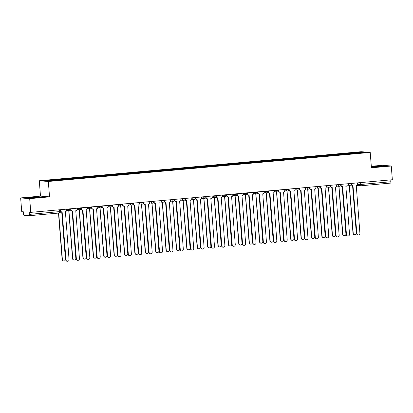 <?xml version="1.0" encoding="UTF-8"?>
<svg xmlns="http://www.w3.org/2000/svg" width="413" height="413" viewBox="0 0 413 413"><rect width="100%" height="100%" fill="white"/><g stroke="black" fill="none" stroke-linecap="round" stroke-linejoin="round"><path stroke-width="0.62" d="M20.65 197.925L29.695 198.648L30.774 212.37L392.35 179.732L391.271 166.011L371.426 167.802L370.218 152.428L361.174 151.705L39.281 180.76L40.495 196.134L20.65 197.925L21.729 211.642L23.329 211.771L23.5 213.908A1.384 0.356 -95.2 0 0 23.969 215.318L29.091 215.725A1.384 0.356 -95.2 0 0 29.106 215.725A1.384 0.356 -95.2 0 0 29.344 214.378L60.525 211.518L60.381 209.696M391.271 166.011L382.226 165.288L371.308 166.274M29.695 198.648L49.539 196.856L48.326 181.483L370.218 152.428M30.774 212.37L29.173 212.241L29.344 214.378M390.77 179.872L390.915 181.741A1.384 0.356 84.8 0 1 390.677 183.088A1.384 0.356 84.8 0 1 390.662 183.088L360.534 185.809M351.85 153.651L351.654 153.078L362.841 152.067L365.882 152.309L354.679 153.393M351.654 153.078L54.382 179.836L43.618 180.879L46.659 181.126L354.695 153.321M39.281 180.76L48.326 181.483M371.38 167.219L383.863 166.083L381.844 165.923L371.349 166.795M40.495 196.134L49.539 196.856M30.077 198.018L42.926 196.856L33.479 197.192L28.058 197.853L30.077 198.018M351.282 153.698L351.231 153.042M54.805 179.872L54.97 180.373M362.841 152.067L362.537 152.614M374.457 167.012L374.41 166.418M381.875 166.325L381.844 165.923M33.525 197.786L33.479 197.192M40.944 197.099L40.913 196.696M351.468 183.424L351.546 184.43A1.384 1.337 94.6 0 0 352.986 185.69L356.858 233.593A1.59 1.538 94.6 0 0 358.262 235.038A1.59 1.538 94.6 0 0 359.919 233.314L356.249 185.396A1.384 1.337 94.6 0 0 357.472 183.893L357.395 182.887M358.262 235.038L358.025 235.023A1.59 1.538 -85.4 0 1 356.62 233.572L352.852 185.695M352.769 185.69L352.532 185.669A1.384 1.337 -85.4 0 1 351.313 184.41L351.277 184.002M348.717 185.287A1.384 1.337 94.6 0 0 349.367 185.401L353.239 233.304A1.59 1.538 94.6 0 0 354.643 234.749A1.59 1.538 94.6 0 0 356.3 233.025L352.578 185.674M354.643 234.749L354.411 234.734A1.59 1.538 -85.4 0 1 353.007 233.283L349.238 185.406M349.15 185.401L348.913 185.38A1.384 1.337 -85.4 0 1 348.479 185.267M341.081 184.358L341.159 185.37A1.384 1.337 94.6 0 0 342.599 186.624L346.471 234.527A1.59 1.538 94.6 0 0 347.875 235.978A1.59 1.538 94.6 0 0 349.532 234.254L345.862 186.33A1.384 1.337 94.6 0 0 347.085 184.833L347.008 183.826M347.875 235.978L347.638 235.957A1.59 1.538 -85.4 0 1 346.233 234.512L342.465 186.63M342.382 186.63L342.145 186.609A1.384 1.337 -85.4 0 1 340.921 185.349L340.89 184.936M330.689 185.298L330.772 186.304A1.384 1.337 94.6 0 0 332.212 187.564L336.084 235.467A1.59 1.538 94.6 0 0 337.488 236.917A1.59 1.538 94.6 0 0 339.145 235.188L335.475 187.27A1.384 1.337 94.6 0 0 336.698 185.773L336.616 184.761M337.488 236.917L337.251 236.897A1.59 1.538 -85.4 0 1 335.846 235.446L332.078 187.569M331.99 187.564L331.758 187.548A1.384 1.337 -85.4 0 1 330.534 186.289L330.503 185.876M338.33 186.227A1.384 1.337 94.6 0 0 338.98 186.335L342.852 234.238A1.59 1.538 94.6 0 0 344.256 235.689A1.59 1.538 94.6 0 0 345.913 233.964L342.186 186.614M344.256 235.689L344.019 235.668A1.59 1.538 -85.4 0 1 342.614 234.223L338.846 186.34M338.763 186.335L338.526 186.32A1.384 1.337 -85.4 0 1 338.092 186.206M327.937 187.161A1.384 1.337 94.6 0 0 328.593 187.275L332.465 235.178A1.59 1.538 94.6 0 0 333.869 236.628A1.59 1.538 94.6 0 0 335.526 234.899L331.799 187.548M333.869 236.628L333.632 236.608A1.59 1.538 -85.4 0 1 332.228 235.157L328.459 187.28M328.376 187.275L328.139 187.254A1.384 1.337 -85.4 0 1 327.705 187.146M320.302 186.232L320.385 187.244A1.384 1.337 94.6 0 0 321.825 188.504L325.692 236.406A1.59 1.538 94.6 0 0 327.096 237.852A1.59 1.538 94.6 0 0 328.758 236.128L325.088 188.209A1.384 1.337 94.6 0 0 326.311 186.707L326.229 185.7M327.096 237.852L326.864 237.836A1.59 1.538 -85.4 0 1 325.459 236.386L321.691 188.509M321.603 188.504L321.371 188.483A1.384 1.337 -85.4 0 1 320.147 187.223L320.116 186.81M309.915 187.172L309.993 188.178A1.384 1.337 94.6 0 0 311.433 189.438L315.305 237.341A1.59 1.538 94.6 0 0 316.709 238.791A1.59 1.538 94.6 0 0 318.371 237.067L314.701 189.144A1.384 1.337 94.6 0 0 315.919 187.647L315.842 186.635M316.709 238.791L316.477 238.771A1.59 1.538 -85.4 0 1 315.073 237.325L311.304 189.443M311.216 189.438L310.984 189.422A1.384 1.337 -85.4 0 1 309.76 188.163L309.729 187.75M299.528 188.111L299.606 189.118A1.384 1.337 94.6 0 0 301.046 190.378L304.918 238.28A1.59 1.538 94.6 0 0 306.322 239.726A1.59 1.538 94.6 0 0 307.979 238.002L304.309 190.083A1.384 1.337 94.6 0 0 305.532 188.581L305.455 187.574M306.322 239.726L306.09 239.71A1.59 1.538 -85.4 0 1 304.686 238.26L300.917 190.383M300.829 190.378L300.592 190.357A1.384 1.337 -85.4 0 1 299.373 189.097L299.342 188.689M317.551 188.101A1.384 1.337 94.6 0 0 318.206 188.214L322.078 236.117A1.59 1.538 94.6 0 0 323.482 237.563A1.59 1.538 94.6 0 0 325.139 235.838L321.412 188.488M323.482 237.563L323.245 237.547A1.59 1.538 -85.4 0 1 321.841 236.097L318.072 188.22M317.984 188.214L317.752 188.194A1.384 1.337 -85.4 0 1 317.318 188.08M307.164 189.035A1.384 1.337 94.6 0 0 307.819 189.149L311.686 237.052A1.59 1.538 94.6 0 0 313.09 238.502A1.59 1.538 94.6 0 0 314.752 236.778L311.025 189.422M313.09 238.502L312.858 238.482A1.59 1.538 -85.4 0 1 311.454 237.036L307.685 189.154M307.597 189.149L307.365 189.133A1.384 1.337 -85.4 0 1 306.931 189.02M296.777 189.975A1.384 1.337 94.6 0 0 297.432 190.088L301.299 237.991A1.59 1.538 94.6 0 0 302.703 239.437A1.59 1.538 94.6 0 0 304.366 237.712L300.638 190.362M302.703 239.437L302.471 239.421A1.59 1.538 -85.4 0 1 301.067 237.971L297.298 190.094M297.21 190.088L296.978 190.068A1.384 1.337 -85.4 0 1 296.539 189.954M289.141 189.046L289.219 190.057A1.384 1.337 94.6 0 0 290.659 191.312L294.531 239.22A1.59 1.538 94.6 0 0 295.935 240.665A1.59 1.538 94.6 0 0 297.592 238.941L293.922 191.018A1.384 1.337 94.6 0 0 295.145 189.521L295.068 188.514M295.935 240.665L295.698 240.645A1.59 1.538 -85.4 0 1 294.293 239.199L290.525 191.317M290.442 191.317L290.205 191.296A1.384 1.337 -85.4 0 1 288.986 190.037L288.95 189.624M286.39 190.914A1.384 1.337 94.6 0 0 287.04 191.023L290.912 238.926A1.59 1.538 94.6 0 0 292.316 240.376A1.59 1.538 94.6 0 0 293.973 238.652L290.251 191.302M292.316 240.376L292.084 240.356A1.59 1.538 -85.4 0 1 290.68 238.91L286.911 191.028M286.823 191.028L286.586 191.007A1.384 1.337 -85.4 0 1 286.152 190.894M278.754 189.985L278.832 190.992A1.384 1.337 94.6 0 0 280.272 192.251L284.144 240.154A1.59 1.538 94.6 0 0 285.548 241.605A1.59 1.538 94.6 0 0 287.205 239.881L283.535 191.957A1.384 1.337 94.6 0 0 284.758 190.46L284.681 189.448M285.548 241.605L285.311 241.584A1.59 1.538 -85.4 0 1 283.907 240.134L280.138 192.257M280.055 192.251L279.818 192.236A1.384 1.337 -85.4 0 1 278.594 190.976L278.563 190.563M276.003 191.849A1.384 1.337 94.6 0 0 276.653 191.962L280.525 239.865A1.59 1.538 94.6 0 0 281.929 241.316A1.59 1.538 94.6 0 0 283.586 239.586L279.859 192.236M281.929 241.316L281.692 241.295A1.59 1.538 -85.4 0 1 280.288 239.845L276.519 191.968M276.436 191.962L276.199 191.947A1.384 1.337 -85.4 0 1 275.765 191.833M268.362 190.925L268.445 191.931A1.384 1.337 94.6 0 0 269.885 193.191L273.757 241.094A1.59 1.538 94.6 0 0 275.161 242.539A1.59 1.538 94.6 0 0 276.818 240.815L273.148 192.897A1.384 1.337 94.6 0 0 274.371 191.395L274.289 190.388M275.161 242.539L274.924 242.524A1.59 1.538 -85.4 0 1 273.52 241.073L269.751 193.196M269.663 193.191L269.431 193.17A1.384 1.337 -85.4 0 1 268.207 191.911L268.176 191.503M265.611 192.788A1.384 1.337 94.6 0 0 266.266 192.902L270.138 240.805A1.59 1.538 94.6 0 0 271.542 242.25A1.59 1.538 94.6 0 0 273.2 240.526L269.472 193.176M271.542 242.25L271.305 242.235A1.59 1.538 -85.4 0 1 269.901 240.784L266.132 192.907M266.049 192.902L265.812 192.881A1.384 1.337 -85.4 0 1 265.378 192.768M257.975 191.859L258.058 192.871A1.384 1.337 94.6 0 0 259.498 194.125L263.365 242.028A1.59 1.538 94.6 0 0 264.769 243.479A1.59 1.538 94.6 0 0 266.431 241.755L262.761 193.831A1.384 1.337 94.6 0 0 263.984 192.334L263.902 191.327M264.769 243.479L264.537 243.458A1.59 1.538 -85.4 0 1 263.133 242.013L259.364 194.131M259.276 194.131L259.044 194.11A1.384 1.337 -85.4 0 1 257.82 192.85L257.789 192.437M255.224 193.728A1.384 1.337 94.6 0 0 255.879 193.836L259.751 241.739A1.59 1.538 94.6 0 0 261.155 243.19A1.59 1.538 94.6 0 0 262.813 241.466L259.085 194.115M261.155 243.19L260.918 243.169A1.59 1.538 -85.4 0 1 259.514 241.724L255.745 193.842M255.657 193.836L255.425 193.821A1.384 1.337 -85.4 0 1 254.991 193.707M247.588 192.799L247.666 193.805A1.384 1.337 94.6 0 0 249.106 195.065L252.978 242.968A1.59 1.538 94.6 0 0 254.382 244.419A1.59 1.538 94.6 0 0 256.045 242.689L252.374 194.771A1.384 1.337 94.6 0 0 253.592 193.274L253.515 192.262M254.382 244.419L254.15 244.398A1.59 1.538 -85.4 0 1 252.746 242.947L248.977 195.07M248.889 195.065L248.657 195.05A1.384 1.337 -85.4 0 1 247.433 193.79L247.402 193.377M244.837 194.662A1.384 1.337 94.6 0 0 245.492 194.776L249.359 242.679A1.59 1.538 94.6 0 0 250.768 244.124A1.59 1.538 94.6 0 0 252.426 242.4L248.698 195.05M250.768 244.124L250.531 244.109A1.59 1.538 -85.4 0 1 249.127 242.658L245.358 194.781M245.27 194.776L245.038 194.755A1.384 1.337 -85.4 0 1 244.604 194.647M237.201 193.733L237.279 194.745A1.384 1.337 94.6 0 0 238.719 196.005L242.591 243.907A1.59 1.538 94.6 0 0 243.995 245.353A1.59 1.538 94.6 0 0 245.652 243.629L241.982 195.71A1.384 1.337 94.6 0 0 243.205 194.208L243.128 193.201M243.995 245.353L243.763 245.337A1.59 1.538 -85.4 0 1 242.359 243.887L238.59 196.01M238.502 196.005L238.265 195.984A1.384 1.337 -85.4 0 1 237.047 194.724L237.016 194.311M234.45 195.602A1.384 1.337 94.6 0 0 235.105 195.71L238.972 243.618A1.59 1.538 94.6 0 0 240.376 245.064A1.59 1.538 94.6 0 0 242.039 243.34L238.311 195.989M240.376 245.064L240.144 245.043A1.59 1.538 -85.4 0 1 238.74 243.598L234.971 195.716M234.883 195.716L234.651 195.695A1.384 1.337 -85.4 0 1 234.212 195.581M226.814 194.673L226.892 195.679A1.384 1.337 94.6 0 0 228.332 196.939L232.204 244.842A1.59 1.538 94.6 0 0 233.608 246.293A1.59 1.538 94.6 0 0 235.265 244.568L231.595 196.645A1.384 1.337 94.6 0 0 232.818 195.148L232.741 194.136M233.608 246.293L233.371 246.272A1.59 1.538 -85.4 0 1 231.967 244.826L228.198 196.944M228.115 196.939L227.878 196.924A1.384 1.337 -85.4 0 1 226.66 195.664L226.623 195.251M224.063 196.536A1.384 1.337 94.6 0 0 224.713 196.65L228.585 244.553A1.59 1.538 94.6 0 0 229.989 246.003A1.59 1.538 94.6 0 0 231.647 244.279L227.924 196.924M229.989 246.003L229.757 245.983A1.59 1.538 -85.4 0 1 228.353 244.532L224.584 196.655M224.496 196.65L224.259 196.634A1.384 1.337 -85.4 0 1 223.825 196.521M216.427 195.612L216.505 196.619A1.384 1.337 94.6 0 0 217.945 197.879L221.817 245.781A1.59 1.538 94.6 0 0 223.221 247.227A1.59 1.538 94.6 0 0 224.879 245.503L221.208 197.584A1.384 1.337 94.6 0 0 222.431 196.082L222.354 195.075M223.221 247.227L222.984 247.211A1.59 1.538 -85.4 0 1 221.58 245.761L217.811 197.884M217.728 197.879L217.491 197.858A1.384 1.337 -85.4 0 1 216.267 196.598L216.236 196.19M213.676 197.476A1.384 1.337 94.6 0 0 214.326 197.59L218.198 245.492A1.59 1.538 94.6 0 0 219.602 246.938A1.59 1.538 94.6 0 0 221.26 245.214L217.532 197.863M219.602 246.938L219.365 246.922A1.59 1.538 -85.4 0 1 217.961 245.472L214.192 197.595M214.11 197.59L213.872 197.569A1.384 1.337 -85.4 0 1 213.438 197.455M206.035 196.547L206.118 197.559A1.384 1.337 94.6 0 0 207.558 198.813L211.43 246.716A1.59 1.538 94.6 0 0 212.834 248.167A1.59 1.538 94.6 0 0 214.492 246.442L210.821 198.519A1.384 1.337 94.6 0 0 212.045 197.022L211.962 196.015M212.834 248.167L212.597 248.146A1.59 1.538 -85.4 0 1 211.193 246.7L207.424 198.818M207.336 198.818L207.104 198.798A1.384 1.337 -85.4 0 1 205.881 197.538L205.85 197.125M203.284 198.416A1.384 1.337 94.6 0 0 203.939 198.524L207.811 246.427A1.59 1.538 94.6 0 0 209.215 247.877A1.59 1.538 94.6 0 0 210.873 246.153L207.145 198.803M209.215 247.877L208.978 247.857A1.59 1.538 -85.4 0 1 207.574 246.411L203.805 198.529M203.723 198.529L203.485 198.508A1.384 1.337 -85.4 0 1 203.051 198.395M195.648 197.486L195.731 198.493A1.384 1.337 94.6 0 0 197.171 199.753L201.038 247.655A1.59 1.538 94.6 0 0 202.442 249.106A1.59 1.538 94.6 0 0 204.105 247.382L200.434 199.458A1.384 1.337 94.6 0 0 201.658 197.961L201.575 196.949M202.442 249.106L202.21 249.085A1.59 1.538 -85.4 0 1 200.806 247.635L197.037 199.758M196.949 199.753L196.717 199.737A1.384 1.337 -85.4 0 1 195.494 198.477L195.463 198.064M192.897 199.35A1.384 1.337 94.6 0 0 193.552 199.464L197.424 247.366A1.59 1.538 94.6 0 0 198.829 248.817A1.59 1.538 94.6 0 0 200.486 247.088L196.758 199.737M198.829 248.817L198.591 248.796A1.59 1.538 -85.4 0 1 197.187 247.346L193.418 199.469M193.33 199.464L193.098 199.448A1.384 1.337 -85.4 0 1 192.664 199.334M185.261 198.426L185.344 199.433A1.384 1.337 94.6 0 0 186.779 200.692L190.651 248.595A1.59 1.538 94.6 0 0 192.055 250.041A1.59 1.538 94.6 0 0 193.718 248.316L190.047 200.398A1.384 1.337 94.6 0 0 191.265 198.896L191.188 197.889M192.055 250.041L191.823 250.025A1.59 1.538 -85.4 0 1 190.419 248.574L186.65 200.697M186.562 200.692L186.33 200.672A1.384 1.337 -85.4 0 1 185.107 199.412L185.076 199.004M182.51 200.29A1.384 1.337 94.6 0 0 183.166 200.403L187.032 248.306A1.59 1.538 94.6 0 0 188.442 249.751A1.59 1.538 94.6 0 0 190.099 248.027L186.371 200.677M188.442 249.751L188.204 249.736A1.59 1.538 -85.4 0 1 186.8 248.285L183.031 200.408M182.944 200.403L182.711 200.382A1.384 1.337 -85.4 0 1 182.278 200.269M174.875 199.36L174.952 200.372A1.384 1.337 94.6 0 0 176.392 201.627L180.264 249.529A1.59 1.538 94.6 0 0 181.668 250.98A1.59 1.538 94.6 0 0 183.326 249.256L179.655 201.332A1.384 1.337 94.6 0 0 180.879 199.835L180.801 198.829M181.668 250.98L181.436 250.959A1.59 1.538 -85.4 0 1 180.032 249.514L176.263 201.632M176.175 201.632L175.938 201.611A1.384 1.337 -85.4 0 1 174.72 200.351L174.689 199.938M172.123 201.229A1.384 1.337 94.6 0 0 172.779 201.338L176.645 249.24A1.59 1.538 94.6 0 0 178.049 250.691A1.59 1.538 94.6 0 0 179.712 248.967L175.984 201.616M178.049 250.691L177.817 250.67A1.59 1.538 -85.4 0 1 176.413 249.225L172.644 201.343M172.557 201.338L172.324 201.322A1.384 1.337 -85.4 0 1 171.885 201.208M164.488 200.3L164.565 201.307A1.384 1.337 94.6 0 0 166.005 202.566L169.877 250.469A1.59 1.538 94.6 0 0 171.281 251.92A1.59 1.538 94.6 0 0 172.939 250.19L169.268 202.272A1.384 1.337 94.6 0 0 170.492 200.775L170.414 199.763M171.281 251.92L171.044 251.899A1.59 1.538 -85.4 0 1 169.64 250.448L165.871 202.571M165.789 202.566L165.551 202.546A1.384 1.337 -85.4 0 1 164.333 201.286L164.297 200.878M161.736 202.163A1.384 1.337 94.6 0 0 162.386 202.277L166.258 250.18A1.59 1.538 94.6 0 0 167.663 251.625A1.59 1.538 94.6 0 0 169.32 249.901L165.598 202.551M167.663 251.625L167.43 251.61A1.59 1.538 -85.4 0 1 166.026 250.159L162.257 202.282M162.17 202.277L161.932 202.256A1.384 1.337 -85.4 0 1 161.498 202.143M154.101 201.234L154.178 202.246A1.384 1.337 94.6 0 0 155.618 203.506L159.49 251.409A1.59 1.538 94.6 0 0 160.894 252.854A1.59 1.538 94.6 0 0 162.552 251.13L158.881 203.211A1.384 1.337 94.6 0 0 160.105 201.709L160.027 200.703M160.894 252.854L160.657 252.839A1.59 1.538 -85.4 0 1 159.253 251.388L155.484 203.511M155.402 203.506L155.164 203.485A1.384 1.337 -85.4 0 1 153.941 202.225L153.91 201.812M151.349 203.103A1.384 1.337 94.6 0 0 151.999 203.211L155.871 251.114A1.59 1.538 94.6 0 0 157.276 252.565A1.59 1.538 94.6 0 0 158.933 250.841L155.205 203.49M157.276 252.565L157.038 252.544A1.59 1.538 -85.4 0 1 155.634 251.099L151.865 203.217M151.783 203.217L151.545 203.196A1.384 1.337 -85.4 0 1 151.112 203.082M143.709 202.174L143.791 203.181A1.384 1.337 94.6 0 0 145.231 204.44L149.103 252.343A1.59 1.538 94.6 0 0 150.508 253.794A1.59 1.538 94.6 0 0 152.165 252.069L148.494 204.146A1.384 1.337 94.6 0 0 149.718 202.649L149.635 201.637M150.508 253.794L150.27 253.773A1.59 1.538 -85.4 0 1 148.866 252.328L145.097 204.445M145.009 204.44L144.777 204.425A1.384 1.337 -85.4 0 1 143.554 203.165L143.523 202.752M140.957 204.037A1.384 1.337 94.6 0 0 141.613 204.151L145.484 252.054A1.59 1.538 94.6 0 0 146.889 253.505A1.59 1.538 94.6 0 0 148.546 251.78L144.818 204.425M146.889 253.505L146.651 253.484A1.59 1.538 -85.4 0 1 145.247 252.033L141.478 204.156M141.396 204.151L141.158 204.136A1.384 1.337 -85.4 0 1 140.725 204.022M133.322 203.113L133.404 204.12A1.384 1.337 94.6 0 0 134.844 205.38L138.711 253.283A1.59 1.538 94.6 0 0 140.115 254.728A1.59 1.538 94.6 0 0 141.778 253.004L138.107 205.085A1.384 1.337 94.6 0 0 139.331 203.583L139.248 202.576M140.115 254.728L139.883 254.713A1.59 1.538 -85.4 0 1 138.479 253.262L134.71 205.385M134.623 205.38L134.39 205.359A1.384 1.337 -85.4 0 1 133.167 204.099L133.136 203.692M130.57 204.977A1.384 1.337 94.6 0 0 131.226 205.091L135.097 252.993A1.59 1.538 94.6 0 0 136.502 254.439A1.59 1.538 94.6 0 0 138.159 252.715L134.431 205.364M136.502 254.439L136.264 254.423A1.59 1.538 -85.4 0 1 134.86 252.973L131.091 205.096M131.004 205.091L130.771 205.07A1.384 1.337 -85.4 0 1 130.338 204.956M122.935 204.048L123.017 205.06A1.384 1.337 94.6 0 0 124.452 206.314L128.324 254.217A1.59 1.538 94.6 0 0 129.728 255.668A1.59 1.538 94.6 0 0 131.391 253.943L127.72 206.02A1.384 1.337 94.6 0 0 128.939 204.523L128.861 203.516M129.728 255.668L129.496 255.647A1.59 1.538 -85.4 0 1 128.092 254.201L124.323 206.319M124.236 206.319L124.003 206.299A1.384 1.337 -85.4 0 1 122.78 205.039L122.749 204.626M120.183 205.917A1.384 1.337 94.6 0 0 120.839 206.025L124.705 253.928A1.59 1.538 94.6 0 0 126.115 255.379A1.59 1.538 94.6 0 0 127.772 253.654L124.045 206.304M126.115 255.379L125.877 255.358A1.59 1.538 -85.4 0 1 124.473 253.912L120.704 206.03M120.617 206.03L120.384 206.01A1.384 1.337 -85.4 0 1 119.951 205.896M112.548 204.987L112.625 205.994A1.384 1.337 94.6 0 0 114.065 207.254L117.937 255.157A1.59 1.538 94.6 0 0 119.342 256.607A1.59 1.538 94.6 0 0 120.999 254.883L117.328 206.959A1.384 1.337 94.6 0 0 118.552 205.462L118.474 204.45M119.342 256.607L119.109 256.587A1.59 1.538 -85.4 0 1 117.705 255.136L113.936 207.259M113.849 207.254L113.611 207.238A1.384 1.337 -85.4 0 1 112.393 205.979L112.362 205.566M109.796 206.851A1.384 1.337 94.6 0 0 110.452 206.965L114.318 254.867A1.59 1.538 94.6 0 0 115.723 256.318A1.59 1.538 94.6 0 0 117.385 254.589L113.658 207.238M115.723 256.318L115.49 256.297A1.59 1.538 -85.4 0 1 114.086 254.847L110.317 206.97M110.23 206.965L109.997 206.949A1.384 1.337 -85.4 0 1 109.559 206.836M102.161 205.922L102.238 206.934A1.384 1.337 94.6 0 0 103.678 208.193L107.55 256.096A1.59 1.538 94.6 0 0 108.955 257.542A1.59 1.538 94.6 0 0 110.612 255.817L106.941 207.899A1.384 1.337 94.6 0 0 108.165 206.397L108.087 205.39M108.955 257.542L108.717 257.526A1.59 1.538 -85.4 0 1 107.313 256.075L103.544 208.198M103.462 208.193L103.224 208.173A1.384 1.337 -85.4 0 1 102.006 206.913L101.97 206.5M99.409 207.791A1.384 1.337 94.6 0 0 100.06 207.904L103.931 255.807A1.59 1.538 94.6 0 0 105.336 257.253A1.59 1.538 94.6 0 0 106.993 255.528L103.271 208.178M105.336 257.253L105.103 257.237A1.59 1.538 -85.4 0 1 103.699 255.786L99.931 207.909M99.843 207.904L99.605 207.884A1.384 1.337 -85.4 0 1 99.172 207.77M91.774 206.861L91.851 207.868A1.384 1.337 94.6 0 0 93.292 209.128L97.163 257.031A1.59 1.538 94.6 0 0 98.568 258.481A1.59 1.538 94.6 0 0 100.225 256.757L96.554 208.833A1.384 1.337 94.6 0 0 97.778 207.336L97.7 206.324M98.568 258.481L98.33 258.461A1.59 1.538 -85.4 0 1 96.926 257.015L93.157 209.133M93.075 209.128L92.837 209.112A1.384 1.337 -85.4 0 1 91.614 207.853L91.583 207.44M89.022 208.725A1.384 1.337 94.6 0 0 89.673 208.839L93.544 256.741A1.59 1.538 94.6 0 0 94.949 258.192A1.59 1.538 94.6 0 0 96.606 256.468L92.879 209.117M94.949 258.192L94.711 258.171A1.59 1.538 -85.4 0 1 93.307 256.726L89.538 208.844M89.456 208.839L89.218 208.823A1.384 1.337 -85.4 0 1 88.785 208.71M81.382 207.801L81.464 208.808A1.384 1.337 94.6 0 0 82.905 210.067L86.776 257.97A1.59 1.538 94.6 0 0 88.181 259.421A1.59 1.538 94.6 0 0 89.838 257.691L86.167 209.773A1.384 1.337 94.6 0 0 87.391 208.271L87.308 207.264M88.181 259.421L87.943 259.4A1.59 1.538 -85.4 0 1 86.539 257.949L82.77 210.072M82.683 210.067L82.45 210.047A1.384 1.337 -85.4 0 1 81.227 208.787L81.196 208.379M78.63 209.665A1.384 1.337 94.6 0 0 79.286 209.778L83.158 257.681A1.59 1.538 94.6 0 0 84.562 259.127A1.59 1.538 94.6 0 0 86.219 257.402L82.492 210.052M84.562 259.127L84.324 259.111A1.59 1.538 -85.4 0 1 82.92 257.66L79.151 209.783M79.069 209.778L78.831 209.758A1.384 1.337 -85.4 0 1 78.398 209.644M70.995 208.735L71.077 209.747A1.384 1.337 94.6 0 0 72.518 211.007L76.384 258.91A1.59 1.538 94.6 0 0 77.789 260.355A1.59 1.538 94.6 0 0 79.451 258.631L75.78 210.707A1.384 1.337 94.6 0 0 77.004 209.21L76.921 208.204M77.789 260.355L77.556 260.34A1.59 1.538 -85.4 0 1 76.152 258.889L72.383 211.012M72.296 211.007L72.063 210.986A1.384 1.337 -85.4 0 1 70.84 209.727L70.809 209.314M68.243 210.604A1.384 1.337 94.6 0 0 68.899 210.713L72.771 258.615A1.59 1.538 94.6 0 0 74.175 260.066A1.59 1.538 94.6 0 0 75.832 258.342L72.105 210.991M74.175 260.066L73.937 260.045A1.59 1.538 -85.4 0 1 72.533 258.6L68.764 210.718M68.677 210.718L68.444 210.697A1.384 1.337 -85.4 0 1 68.011 210.584M60.608 209.675L60.69 210.682A1.384 1.337 94.6 0 0 62.131 211.941L65.997 259.844A1.59 1.538 94.6 0 0 67.402 261.295A1.59 1.538 94.6 0 0 69.064 259.57L65.393 211.647A1.384 1.337 94.6 0 0 66.612 210.15L66.534 209.138M67.402 261.295L67.169 261.274A1.59 1.538 -85.4 0 1 65.765 259.829L61.996 211.946M61.909 211.941L61.676 211.926A1.384 1.337 -85.4 0 1 60.468 210.78M58.723 213.051L62.378 259.555A1.59 1.538 94.6 0 0 63.788 261.006A1.59 1.538 94.6 0 0 65.445 259.281L61.718 211.926M63.788 261.006L63.55 260.985A1.59 1.538 -85.4 0 1 62.146 259.534L58.491 213.072M66.55 209.303L69.787 209.339L70.804 209.2L70.768 208.756M76.937 208.369L80.174 208.4L81.191 208.26L81.154 207.822M87.324 207.429L90.561 207.46L91.578 207.326L91.547 206.882M97.711 206.49L100.948 206.526L101.97 206.386L101.934 205.942M108.098 205.555L111.334 205.586L112.357 205.447L112.321 205.008M118.485 204.616L121.727 204.652L122.744 204.512L122.707 204.068M128.877 203.681L132.114 203.712L133.131 203.573L133.094 203.134M139.264 202.742L142.5 202.773L143.517 202.638L143.481 202.194M149.651 201.802L152.887 201.838L153.904 201.699L153.873 201.255M160.037 200.868L163.274 200.899L164.297 200.759L164.26 200.32M170.424 199.928L173.661 199.959L174.684 199.825L174.647 199.381M180.811 198.994L184.053 199.025L185.07 198.885L185.034 198.441M191.204 198.054L194.44 198.085L195.457 197.951L195.421 197.507M201.59 197.115L204.827 197.151L205.844 197.011L205.808 196.567M211.977 196.18L215.214 196.211L216.231 196.072L216.2 195.633M222.364 195.241L225.601 195.272L226.623 195.137L226.587 194.693M232.751 194.301L235.988 194.337L237.01 194.198L236.974 193.754M243.138 193.367L246.38 193.398L247.397 193.258L247.361 192.819M253.53 192.427L256.767 192.458L257.784 192.324L257.748 191.88M263.917 191.493L267.154 191.524L268.171 191.384L268.135 190.945M274.304 190.553L277.541 190.584L278.558 190.45L278.527 190.006M284.691 189.613L287.928 189.65L288.95 189.51L288.914 189.066M295.078 188.679L298.315 188.71L299.337 188.571L299.301 188.132M305.465 187.739L308.707 187.77L309.724 187.636L309.688 187.192M315.857 186.8L319.094 186.836L320.111 186.697L320.075 186.253M326.244 185.865L329.481 185.896L330.498 185.757L330.462 185.318M336.631 184.926L339.868 184.957L340.885 184.823L340.854 184.379M347.018 183.991L350.255 184.022L351.277 183.883L351.241 183.444M60.525 211.518A1.384 1.384 0 0 1 59.271 213.005L29.122 215.725L59.271 213.005A1.384 0.356 -95.2 0 0 59.271 213.005A1.384 0.356 -95.2 0 0 59.508 211.652L59.358 209.789M357.415 184.42L360.75 184.461L390.915 181.741M358.918 182.747L359.057 184.554A1.384 1.337 -85.4 0 0 360.281 185.814A1.384 1.384 0 0 0 360.513 185.814A1.384 0.356 -95.2 0 0 360.75 184.461L360.606 182.598M68.057 209.004L68.093 209.427A1.384 1.337 94.6 0 0 69.534 210.687M78.444 208.064L78.48 208.493A1.384 1.337 94.6 0 0 79.921 209.747M88.836 207.125L88.867 207.553A1.384 1.337 94.6 0 0 90.308 208.813M99.223 206.19L99.254 206.614A1.384 1.337 94.6 0 0 100.695 207.873M109.61 205.251L109.641 205.679A1.384 1.337 94.6 0 0 111.082 206.939M119.997 204.316L120.033 204.74A1.384 1.337 94.6 0 0 121.474 205.999M130.384 203.377L130.42 203.805A1.384 1.337 94.6 0 0 131.861 205.06M140.771 202.437L140.807 202.866A1.384 1.337 94.6 0 0 142.248 204.125M151.163 201.503L151.194 201.926A1.384 1.337 94.6 0 0 152.634 203.186M161.55 200.563L161.581 200.992A1.384 1.337 94.6 0 0 163.021 202.246M171.937 199.624L171.968 200.052A1.384 1.337 94.6 0 0 173.408 201.312M182.324 198.689L182.36 199.112A1.384 1.337 94.6 0 0 183.8 200.372M192.711 197.75L192.747 198.178A1.384 1.337 94.6 0 0 194.187 199.438M203.098 196.815L203.134 197.238A1.384 1.337 94.6 0 0 204.574 198.498M213.49 195.876L213.521 196.304A1.384 1.337 94.6 0 0 214.961 197.559M223.877 194.936L223.908 195.364A1.384 1.337 94.6 0 0 225.348 196.624M234.264 194.002L234.295 194.425A1.384 1.337 94.6 0 0 235.735 195.685M244.651 193.062L244.687 193.49A1.384 1.337 94.6 0 0 246.127 194.75M255.038 192.128L255.074 192.551A1.384 1.337 94.6 0 0 256.514 193.811M265.425 191.188L265.461 191.611A1.384 1.337 94.6 0 0 266.901 192.871M275.817 190.248L275.848 190.677A1.384 1.337 94.6 0 0 277.288 191.937M286.204 189.314L286.235 189.737A1.384 1.337 94.6 0 0 287.675 190.997M296.591 188.374L296.622 188.803A1.384 1.337 94.6 0 0 298.062 190.057M306.978 187.435L307.014 187.863A1.384 1.337 94.6 0 0 308.454 189.123M317.365 186.5L317.401 186.924A1.384 1.337 94.6 0 0 318.841 188.183M327.752 185.561L327.788 185.989A1.384 1.337 94.6 0 0 329.228 187.249M338.144 184.626L338.175 185.05A1.384 1.337 94.6 0 0 339.615 186.309M348.531 183.687L348.562 184.115A1.384 1.337 94.6 0 0 350.002 185.37M356.156 185.483L360.281 185.814A1.384 1.337 -85.4 0 0 360.497 185.814A1.384 0.356 -95.2 0 0 360.513 185.814L390.677 183.088M347.075 185.158L349.785 185.375A1.384 1.384 0 0 0 351.277 183.883M336.688 186.093L339.398 186.309A1.384 1.384 0 0 0 340.885 184.823M326.296 187.032L329.006 187.249A1.384 1.384 0 0 0 330.498 185.757M315.909 187.967L318.619 188.183A1.384 1.384 0 0 0 320.111 186.697M305.522 188.906L308.232 189.123A1.384 1.384 0 0 0 309.724 187.636M295.135 189.846L297.845 190.063A1.384 1.384 0 0 0 299.337 188.571M284.748 190.78L287.458 190.997A1.384 1.384 0 0 0 288.95 189.51M274.361 191.72L277.071 191.937A1.384 1.384 0 0 0 278.558 190.45M263.969 192.654L266.679 192.871A1.384 1.384 0 0 0 268.171 191.384M253.582 193.594L256.292 193.811A1.384 1.384 0 0 0 257.784 192.324M243.195 194.533L245.905 194.75A1.384 1.384 0 0 0 247.397 193.258M232.808 195.468L235.518 195.685A1.384 1.384 0 0 0 237.01 194.198M222.421 196.407L225.131 196.624A1.384 1.384 0 0 0 226.623 195.137M212.034 197.347L214.745 197.564A1.384 1.384 0 0 0 216.231 196.072M201.642 198.281L204.352 198.498A1.384 1.384 0 0 0 205.844 197.011M191.255 199.221L193.965 199.438A1.384 1.384 0 0 0 195.457 197.951M180.868 200.155L183.579 200.372A1.384 1.384 0 0 0 185.07 198.885M170.481 201.095L173.192 201.312A1.384 1.384 0 0 0 174.684 199.825M160.094 202.034L162.805 202.251A1.384 1.384 0 0 0 164.297 200.759M149.707 202.969L152.418 203.186A1.384 1.384 0 0 0 153.904 201.699M139.315 203.908L142.026 204.125A1.384 1.384 0 0 0 143.517 202.638M128.928 204.848L131.639 205.065A1.384 1.384 0 0 0 133.131 203.573M118.541 205.782L121.252 205.999A1.384 1.384 0 0 0 122.744 204.512M108.154 206.722L110.865 206.939A1.384 1.384 0 0 0 112.357 205.447M97.767 207.656L100.478 207.873A1.384 1.384 0 0 0 101.97 206.386M87.38 208.596L90.091 208.813A1.384 1.384 0 0 0 91.578 207.326M76.988 209.536L79.699 209.752A1.384 1.384 0 0 0 81.191 208.26M66.601 210.47L69.312 210.687A1.384 1.384 0 0 0 70.804 209.2"/></g></svg>
